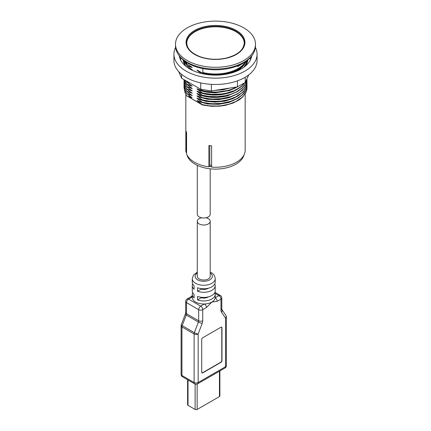 <?xml version="1.0" encoding="UTF-8"?>
<svg xmlns="http://www.w3.org/2000/svg" width="431" height="431" viewBox="0 0 431 431"><rect width="100%" height="100%" fill="white"/><g stroke="black" fill="none" stroke-linecap="round" stroke-linejoin="round"><path stroke-width="0.65" d="M197.29 165.359L197.29 214.272A6.449 3.723 0 0 0 202.333 217.903A6.449 3.723 0 0 0 210.193 214.272L210.193 168.817M205.894 217.784A6.449 3.723 180 0 1 210.193 221.292A6.449 3.723 180 0 1 202.333 224.928A6.449 3.723 180 0 1 197.29 221.292A6.449 3.723 180 0 1 201.589 217.784M210.193 221.292L210.193 276.309A6.449 3.723 180 0 1 202.333 279.94A6.449 3.723 180 0 1 197.29 276.309L197.29 221.292M187.609 379.743L187.609 404.768A1.433 0.83 0 0 0 188.029 405.355L195.124 409.45A1.433 0.83 0 0 0 197.15 409.45L219.454 396.574A1.433 0.83 0 0 0 219.875 395.992L219.875 370.967M201.918 372.874A1.433 0.83 120 0 0 202.527 372.756L220.769 362.223A1.433 0.83 120 0 0 221.787 360.467L221.787 327.689A1.433 0.83 120 0 0 221.582 327.107M221.987 327.808L221.987 360.58A1.433 0.83 -60 0 1 220.974 362.336L202.726 372.874A1.433 0.83 -60 0 1 202.01 372.944A1.433 0.83 -60 0 1 201.713 372.287L201.713 339.515A1.433 0.83 -60 0 1 202.726 337.759L220.974 327.221A1.433 0.83 -60 0 1 221.69 327.151A1.433 0.83 -60 0 1 221.987 327.808L221.787 327.689M202.209 323.352A2.866 0.63 -159.2 0 1 198.411 322.054L194.37 332.684A2.866 0.63 20.8 0 0 198.168 333.982L202.209 323.352A5.732 3.313 120 0 0 202.726 320.756L202.726 309.668L206.487 307.497A2.866 1.654 -120 0 0 204.461 303.984A11.47 6.621 0 0 0 211.853 302.056A11.47 6.621 0 0 0 215.188 297.789A2.866 1.654 60 0 1 217.213 301.301L220.974 299.13A2.866 1.654 -120 0 0 218.948 295.618L215.188 297.789A11.47 6.621 0 0 0 215.209 297.374L215.209 294.33A11.47 6.621 180 0 1 209.24 300.143A11.47 6.621 180 0 1 197.538 299.901L197.538 296.388A11.47 6.621 0 0 0 209.24 296.63A11.47 6.621 0 0 0 215.209 290.823L215.209 285.672A11.47 6.621 180 0 1 209.24 291.48A11.47 6.621 180 0 1 197.538 291.243L197.538 287.73A11.47 6.621 0 0 0 209.24 287.973A11.47 6.621 0 0 0 215.209 282.16L215.209 278.647C214.934 275.883 213.62 273.89 211.255 272.651L210.193 272.112M220.974 310.223A2.866 1.654 0 0 0 221.814 309.054L221.814 297.961A2.866 1.654 180 0 1 220.974 299.13L220.974 310.223A5.732 3.313 120 0 0 221.496 312.216L225.537 318.18A2.866 2.252 -34.1 0 0 225.882 315.4L221.863 309.469M197.29 272.112L193.508 275.016L192.274 278.647L192.274 282.16A11.47 6.621 0 0 0 194.095 285.737L194.095 289.249A11.47 6.621 180 0 1 192.274 285.672L192.274 290.823A11.47 6.621 0 0 0 194.095 294.4L194.095 297.913A11.47 6.621 180 0 1 192.274 294.33L192.274 297.374A11.47 6.621 0 0 0 204.461 303.984L200.701 306.155A2.866 1.654 60 0 1 202.726 309.668A2.866 1.654 180 0 1 198.675 309.668L198.675 320.756A2.866 1.654 -60 0 1 198.411 322.054L186.251 315.034A2.866 1.654 120 0 0 186.51 313.736L186.51 302.643A2.866 1.654 -60 0 1 188.536 299.13L192.274 296.975M192.274 296.948A2.866 1.654 -120 0 0 190.863 296.819A2.866 1.654 -120 0 0 190.858 296.824L187.102 298.99A2.866 1.654 60 0 1 188.536 299.13L200.701 306.155A2.866 1.654 120 0 0 198.675 309.668L186.51 302.643A2.866 1.654 180 0 1 185.669 301.474L185.669 312.561A2.866 1.654 0 0 0 186.51 313.736L198.675 320.756A2.866 1.654 180 0 0 202.726 320.756M185.335 314.14L181.295 324.769A2.866 0.63 20.8 0 0 182.205 325.658L186.251 315.034A2.866 0.63 20.8 0 1 185.335 314.14L185.669 312.561M192.274 294.33A11.47 6.621 180 0 1 192.684 292.579M208.507 296.846A6.449 3.723 180 0 1 201.239 297.767L197.538 299.901M201.239 297.282L201.239 297.767M214.8 292.579A11.47 6.621 180 0 1 215.209 294.33M192.274 285.672A11.47 6.621 180 0 1 192.684 283.916M208.507 288.183A6.449 3.723 180 0 1 201.239 289.104L197.538 291.243M201.239 288.619L201.239 289.104M214.8 283.916A11.47 6.621 180 0 1 215.209 285.672M247.001 60.669L246.861 63.529M202.829 68.588L202.829 72.467A31.824 18.371 -0 0 0 245.481 61.773M175.503 44.199L175.503 45.955A39.997 23.091 -0 0 0 215.5 69.046A39.997 23.091 -0 0 0 255.497 45.955L255.497 44.199A39.997 23.091 -0 0 0 243.779 27.87A39.997 23.091 -0 0 0 200.194 22.865A39.997 23.091 -0 0 0 175.503 44.199A39.997 23.091 -0 0 0 215.5 67.29A39.997 23.091 -0 0 0 255.497 44.199M202.829 72.467L202.258 73.011A31.538 18.21 -0 0 0 245.789 61.563M202.258 73.011L197.258 70.129C196.698 70.027 196.924 70.312 197.937 70.986L200.135 71.788M191.181 66.616L186.876 64.133L186.305 62.296M185.211 61.563A31.538 18.21 -0 0 0 186.876 64.133M246.123 61.326L240.606 68.12L231 73.125M201.428 73.491L197.937 70.986M186.882 95.962A31.544 17.87 179.6 0 1 186.375 95.31L185.168 93.048L184.263 88.872M188.665 95.278L191.197 97.643L186.903 95.968L193.11 99.566A29.674 17.132 -0 0 0 196.024 101.253L193.11 99.566M246.99 86.275L246.78 89.675L246.02 91.986L243.941 95.337L241.904 97.476L235.59 101.668L228.899 104.205L221.415 105.703L217.466 106.037L209.531 105.837L202.258 104.577L197.937 101.42L207.753 103.979L218.598 104.334L229.023 102.433L237.675 98.494M246.99 83.937L246.473 88.463L245.487 90.72L242.06 94.992L236.926 98.629L230.655 101.328L221.329 103.37L213.232 103.736L209.202 103.462L202.263 102.233L197.937 99.076L206.293 101.409L215.284 102.12L224.788 101.161L232.999 98.64L237.524 96.242M186.882 91.566L192.291 95.617L186.876 93.613L184.457 89.276L184.015 85.106M246.99 81.594L246.78 84.993L246.02 87.299L243.941 90.655L241.904 92.794L235.59 96.986L228.899 99.523L221.415 101.021L217.466 101.355L209.531 101.156L202.258 99.89L197.937 96.738L207.758 99.297L218.598 99.653L229.023 97.751L237.68 93.813M186.882 89.228L192.291 93.274L186.876 91.27L184.511 87.105L184.015 82.763M246.99 79.256L246.796 82.58L246.079 84.821L243.957 88.296L239.48 92.369L236.603 94.12L230.779 96.603L221.292 98.694L213.113 99.049L209.046 98.764L202.263 97.551L197.937 94.394C207.268 97.896 217.154 98.37 227.595 95.822L237.551 91.544M183.962 81.594L184.996 86.275L186.876 89.222L184.452 84.573L184.015 80.425M188.665 88.258L191.197 90.623L186.882 88.937M202.263 95.208L197.937 92.056C209.638 96.248 221.345 96.097 233.058 91.593L237.551 89.201M247.022 78.544L245.487 83.7L241.942 88.075L236.603 91.781L230.779 94.265L225.268 95.72L217.213 96.684L209.046 96.42L202.263 95.213M188.659 85.914L191.197 88.28L186.876 86.593L184.457 82.251L183.972 79.606M244.603 82.757L242.109 85.58L239.776 87.482L234.044 90.677L226.76 93.053L221.41 93.996L211.519 94.292L203.723 93.215L202.258 92.87L197.937 89.713C203.216 91.792 209.083 92.805 215.543 92.762L229.556 90.558L237.616 86.825M184.339 79.816L185.486 82.536L186.876 84.541L184.446 79.875M188.659 83.571L191.197 85.941L186.882 84.255M214.563 90.424L222.967 89.777L230.213 88.005M236.824 86.981L230.779 89.583L227.282 90.585L217.213 92.002L213.108 92.024L205.819 91.286L202.263 90.532L200.307 89.034M189.963 83.059L186.876 81.906L186.047 80.802M246.931 60.723L246.047 63.831L244.016 67.155M185.535 65.943L184.511 63.696L183.967 60.647L184.877 64.936M186.882 65.819L192.199 69.736L189.613 68.874M189.306 65.534L191.197 67.214L186.876 65.523L184.393 60.97M183.962 86.275L184.215 88.673L186.24 93.08L192.14 97.767L191.197 97.643M197.937 101.42C196.655 100.482 196.655 100.288 197.937 100.832L202.258 102.53L205.813 103.284L213.625 104.038L221.561 103.634L228.958 102.142L232.428 100.989L238.526 97.977L243.224 94.114L244.959 91.889L246.478 88.732L247.038 85.106M197.64 100.703L197.937 100.832M197.937 99.076C196.655 98.139 196.655 97.945 197.937 98.494L202.258 100.186L205.813 100.94L213.625 101.694L221.561 101.296L228.958 99.798L232.428 98.651L238.526 95.634L243.224 91.776L244.959 89.551L246.478 86.394L247.038 82.768M197.64 98.365L197.937 98.494M197.937 96.738C196.655 95.801 196.655 95.607 197.937 96.151L202.263 97.848L205.819 98.602L213.873 99.362L222.04 98.893L228.872 97.481L237.212 94.082L242.384 90.294L245.487 86.335L246.457 84.126L247.038 80.425M197.64 96.021L197.937 96.151M197.937 94.394C196.655 93.457 196.655 93.263 197.937 93.813L202.263 95.504L205.819 96.258L213.873 97.018L222.04 96.549L228.872 95.143L237.212 91.738L242.384 87.956L245.487 83.991L246.457 81.782L247.033 78.517M197.64 93.683L197.937 93.813M191.197 90.036L192.291 90.936L191.197 90.623M197.937 92.056C196.655 91.119 196.655 90.925 197.937 91.469L202.263 93.166M197.64 91.34L197.937 91.469M186.876 84.546L192.037 88.312L192.21 88.641L191.197 88.28M197.937 89.713C196.655 88.775 196.655 88.581 197.937 89.131L202.263 90.822L205.819 91.577L209.8 92.11L217.984 92.256L222.046 91.868L228.872 90.462L234.044 88.624L238.569 86.243M197.64 89.001L197.937 89.131M185.745 80.629L186.876 82.202L192.199 86.125L191.197 85.941M191.197 66.627L192.291 67.527L191.197 67.214M202.258 104.577L202.258 104.852A31.538 18.21 -0 0 0 203.405 105.142L211.309 106.274L219.498 106.193L225.057 105.417L233.279 102.998L239.334 99.782L242.782 96.921L245.875 92.595L246.855 89.594L247.038 87.45M202.263 93.161L209.757 94.448L213.798 94.675L221.89 94.227L228.996 92.767L234.044 90.968L239.873 87.703L242.217 85.774L244.932 82.569M217.784 89.923L228.107 88.328M244.528 66.767L246.457 63.055L246.974 60.69M234.566 72.009L240.008 68.874L242.384 66.886L244.302 64.736L246.279 61.213M183.962 83.937L184.215 86.345L184.985 88.592L186.876 91.275M183.962 79.6L184.511 82.709L186.876 86.884L191.197 90.041M184.29 60.895L184.996 62.867L186.876 65.523M186.876 93.904L186.876 93.613M186.876 86.884L186.876 86.593M186.876 82.202L186.876 81.912M202.258 104.852L196.024 101.253M202.258 102.233L202.258 102.524M202.258 99.89L202.258 100.186M202.258 97.551L202.258 97.842M202.258 95.208L202.258 95.504M202.258 92.87L202.258 93.161M202.258 90.526L202.258 90.822M247.038 61.59A31.538 18.21 180 0 1 247.038 61.638A31.538 18.21 180 0 1 246.871 63.497M236.307 30.429A29.427 16.987 -0 0 0 187.076 38.047A29.427 16.987 -0 0 0 223.118 58.853A29.427 16.987 -0 0 0 236.307 30.429M244.242 43.143A28.742 16.593 -0 0 0 235.822 31.646A28.742 16.593 -0 0 0 204.693 28.004A28.742 16.593 -0 0 0 186.758 43.143M237.255 66.008L238.004 66.439L242.06 63.831M238.004 65.711L238.004 66.439M185.519 61.773A31.824 18.371 -0 0 0 186.305 62.931M252.566 54.629A39.28 22.676 180 0 1 187.727 63.158A39.28 22.676 180 0 1 178.434 54.629M178.768 71.708L181.613 78.243L200.733 89.282L211.346 90.919L237.465 86.879L245.234 82.396L248.709 74.908M173.925 54.144L173.925 60.469A41.575 24.001 0 0 0 215.5 84.471A41.575 24.001 0 0 0 257.075 60.469L257.075 54.144A41.575 24.001 180 0 1 215.5 78.151A41.575 24.001 180 0 1 173.925 54.144A41.575 24.001 180 0 1 175.584 47.432M185.675 66.132A32.4 18.705 180 0 1 183.164 60.001L183.164 60.001M247.836 60.001L247.836 60.001A32.4 18.705 180 0 1 245.325 66.132M251.709 55.911A36.339 20.979 180 0 1 227.983 73.852A36.339 20.979 180 0 1 189.802 68.982A36.339 20.979 180 0 1 179.291 55.911M255.416 47.432A41.575 24.001 180 0 1 257.075 54.144M181.613 74.369L181.613 78.243M200.733 82.903L200.733 89.282M211.346 84.352L211.346 90.919M237.465 80.845L237.465 86.879M245.234 77.241L245.234 82.396M209.822 145.64L209.822 166.064L208.873 166.829L208.873 145.527A29.674 17.132 -0 0 0 211.626 145.813L211.626 167.115A29.674 17.132 -0 0 0 236.484 162.239A29.674 17.132 -0 0 0 245.174 150.128L245.174 93.888M186.575 152.078L186.079 152.364L186.079 131.062A29.674 17.132 -0 0 0 186.575 132.651L186.575 153.953A29.674 17.132 180 0 0 208.873 166.829M209.822 165.229A27.956 16.141 0 0 0 211.626 165.407M209.595 166.409A28.812 16.637 0 0 0 211.626 166.614M186.989 154.88A28.812 16.637 0 0 0 215.5 169.103A28.812 16.637 0 0 0 244.011 154.88M185.826 94.389L185.826 150.128A29.674 17.132 -0 0 0 186.079 152.364M188.029 379.986L188.029 405.355M195.124 384.043L195.124 409.45M197.15 384.043L197.15 409.45M219.454 371.21L219.454 396.574M206.487 307.497L211.853 302.056L217.213 301.301M221.496 312.216A2.866 2.252 -34.1 0 0 221.863 309.474L221.814 309.054M221.814 297.961A2.866 2.866 0 0 0 220.381 295.477A2.866 1.654 120 0 0 218.948 295.618L215.096 293.398M226.377 317.011A2.866 1.654 180 0 1 225.537 318.18L225.537 366.727A2.866 1.654 0 0 0 226.377 365.558L226.377 317.011A2.866 2.866 0 0 0 225.882 315.4M224.939 368.042A2.866 1.654 -120 0 0 225.537 366.727L198.168 382.529A2.866 1.654 60 0 1 197.57 383.843L224.939 368.042A2.866 2.866 0 0 0 226.377 365.558M194.704 383.843L182.539 376.818A2.866 1.654 -60 0 1 181.947 375.503L194.112 382.529A2.866 1.654 0 0 0 198.168 382.529L198.168 333.982A2.866 1.654 180 0 1 194.112 333.982L194.112 382.529A2.866 1.654 120 0 0 194.704 383.843A2.866 2.866 0 0 0 197.57 383.843M194.37 332.684A2.866 1.654 120 0 0 194.112 333.982L181.947 326.957A2.866 1.654 -60 0 1 182.205 325.658L194.37 332.684M181.947 375.503L181.947 326.957A2.866 1.654 180 0 1 181.106 325.788L181.106 374.334A2.866 1.654 0 0 0 181.947 375.503M197.29 273.022A8.604 4.967 0 0 0 197.786 279.891A8.604 4.967 0 0 0 209.698 279.891A8.604 4.967 0 0 0 210.193 273.022M192.274 278.647A11.47 6.621 0 0 0 203.739 285.268A11.47 6.621 0 0 0 215.209 278.647M188.676 92.945L191.197 95.305M188.676 90.607L191.197 92.961M235.644 71.611L237.589 70.452M188.622 67.155L191.197 69.553M235.822 31.177A28.742 16.593 180 0 1 244.242 42.911C243.709 50.12 237.449 55.227 225.472 58.239C216.928 59.936 208.717 59.51 200.846 56.967C191.714 53.579 187.022 48.892 186.758 42.911A28.742 16.593 180 0 1 195.178 31.177A28.742 16.593 180 0 1 235.822 31.177M194.769 30.472A29.313 16.928 -0 0 0 207.914 58.788A29.313 16.928 -0 0 0 243.817 38.063A29.313 16.928 -0 0 0 194.769 30.472M183.703 62.42A31.824 18.371 180 0 1 183.741 60.469M247.259 60.469A31.824 18.371 180 0 1 247.297 62.42M180.664 60.124A34.906 20.155 180 0 1 180.659 57.592M250.341 57.592A34.906 20.155 180 0 1 250.336 60.124M192.274 295.693L190.885 296.803M187.102 298.99A2.866 2.866 0 0 0 185.669 301.474M181.295 324.769A2.866 2.866 0 0 0 181.106 325.788M181.106 374.334A2.866 2.866 0 0 0 182.539 376.818M220.381 295.477L214.913 292.32M183.962 84.083L183.962 83.792M247.038 85.252L247.038 84.961"/></g></svg>
